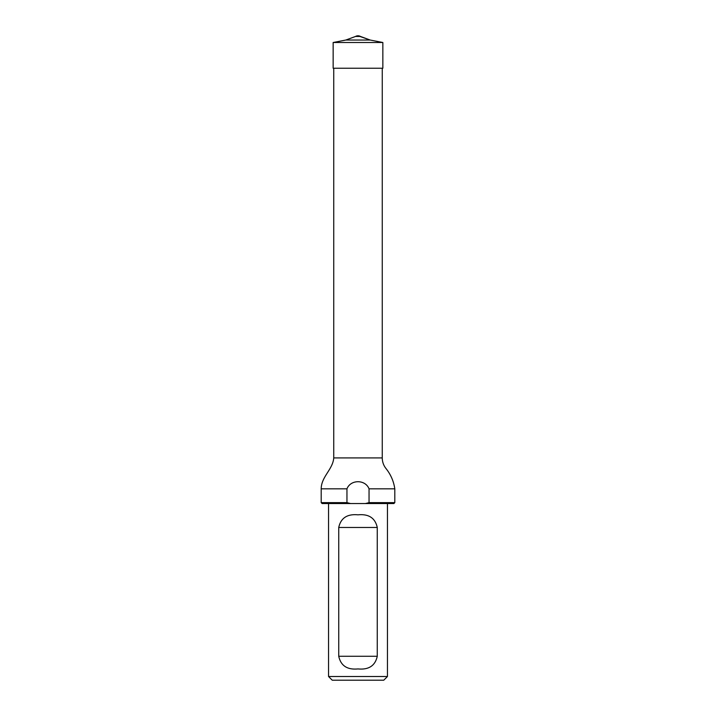 <?xml version="1.0" encoding="UTF-8"?>
<svg xmlns="http://www.w3.org/2000/svg" width="716" height="716" viewBox="0 0 716 716"><rect width="100%" height="100%" fill="white"/><g stroke="black" fill="none" stroke-linecap="round" stroke-linejoin="round"><path stroke-width="1.07" d="M333.745 457.918L382.255 457.918C382.299 461.901 383.552 465.445 386.022 468.568C390.775 474.529 393.702 481.286 394.802 488.831L369.044 488.831C365.384 479.371 350.643 479.335 346.956 488.831L321.198 488.831C321.215 476.838 332.913 469.329 333.745 457.918L333.745 68.235M369.044 488.831L369.044 502.632L394.802 502.632L393.881 503.554L322.119 503.554L321.198 502.632L346.956 502.632L346.956 488.831M369.044 502.632L365.42 503.554M350.58 503.554L346.956 502.632M387.445 503.554L387.445 676.522L328.555 676.522L328.555 503.554M338.74 656.277L338.74 527.468C340.807 518.017 347.233 513.802 358.009 514.831C368.758 513.793 375.175 518.008 377.26 527.468L377.26 656.277C375.193 665.737 368.767 669.952 357.991 668.923C347.242 669.961 340.825 665.746 338.74 656.277L377.26 656.277M328.555 676.522L332.242 680.2L383.758 680.2L387.445 676.522M369.689 68.235L382.845 68.235L382.845 42.504L370.172 40.033L358 35.8A4.967 4.967 0 0 0 355.548 36.444L360.452 36.444L370.172 40.033L382.845 42.504L333.155 42.504L345.828 40.033L370.172 40.033M333.155 42.504L333.155 68.235L382.845 68.235L382.845 42.504M377.26 527.468L338.74 527.468M382.255 457.918L382.255 68.235M394.802 502.632L394.802 488.831M321.198 502.632L321.198 488.831M360.452 36.444A4.967 4.967 0 0 0 358 35.8M355.548 36.444L345.828 40.033"/></g></svg>

